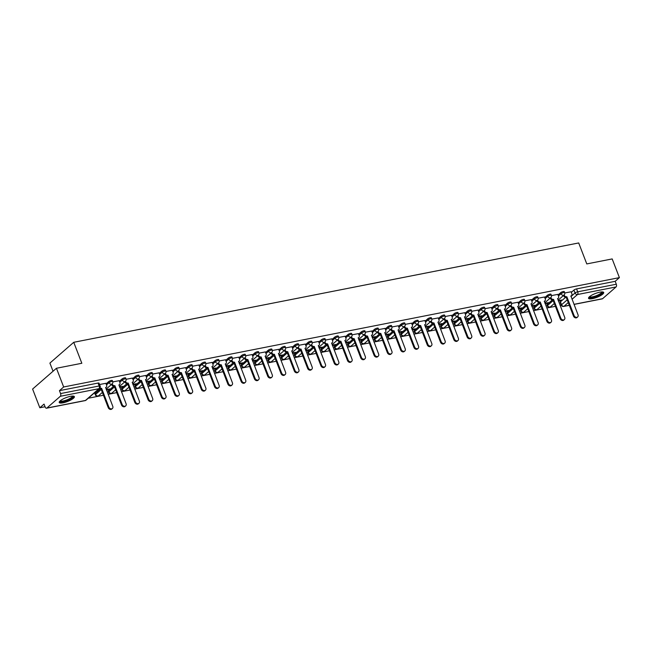 <?xml version="1.0" encoding="UTF-8"?>
<svg xmlns="http://www.w3.org/2000/svg" width="652" height="652" viewBox="0 0 652 652"><rect width="100%" height="100%" fill="white"/><g stroke="black" fill="none" stroke-linecap="round" stroke-linejoin="round"><path stroke-width="0.98" d="M112.323 380.532A2.086 0.53 158.9 0 0 111.337 380.45A2.086 0.53 158.9 0 0 108.68 381.616L109.08 382.651A2.086 0.53 -21.1 0 1 111.736 381.485A2.086 0.53 -21.1 0 1 112.723 381.567L112.323 380.532M125.616 377.915A2.086 0.53 158.9 0 0 124.63 377.834A2.086 0.53 158.9 0 0 121.973 378.999L122.372 380.034A2.086 0.53 -21.1 0 1 125.029 378.869A2.086 0.53 -21.1 0 1 126.015 378.951L125.616 377.915M138.909 375.299A2.086 0.53 158.9 0 0 137.922 375.218A2.086 0.53 158.9 0 0 135.266 376.383L135.665 377.418A2.086 0.53 -21.1 0 1 138.322 376.253A2.086 0.53 -21.1 0 1 139.308 376.334L138.909 375.299M152.201 372.683A2.086 0.53 158.9 0 0 151.215 372.602A2.086 0.53 158.9 0 0 148.558 373.767L148.958 374.802A2.086 0.53 -21.1 0 1 151.614 373.637A2.086 0.53 -21.1 0 1 152.601 373.718L152.201 372.683M165.494 370.067A2.086 0.53 158.9 0 0 164.508 369.986A2.086 0.53 158.9 0 0 161.851 371.151L162.25 372.186A2.086 0.53 -21.1 0 1 164.907 371.021A2.086 0.53 -21.1 0 1 165.893 371.102L165.494 370.067M178.787 367.451A2.086 0.53 158.9 0 0 177.8 367.369A2.086 0.53 158.9 0 0 175.143 368.535L175.543 369.57A2.086 0.53 -21.1 0 1 178.2 368.404A2.086 0.53 -21.1 0 1 179.186 368.486L178.787 367.451M192.079 364.835A2.086 0.53 158.9 0 0 191.093 364.753A2.086 0.53 158.9 0 0 188.436 365.927L188.835 366.954A2.086 0.53 -21.1 0 1 191.492 365.788A2.086 0.53 -21.1 0 1 192.479 365.87L192.079 364.835M205.372 362.219A2.086 0.53 158.9 0 0 204.386 362.137A2.086 0.53 158.9 0 0 201.729 363.311L202.128 364.346A2.086 0.53 -21.1 0 1 204.785 363.172A2.086 0.53 -21.1 0 1 205.771 363.254L205.372 362.219M218.665 359.611A2.086 0.53 158.9 0 0 217.678 359.521A2.086 0.53 158.9 0 0 215.021 360.695L215.421 361.73A2.086 0.53 -21.1 0 1 218.078 360.556A2.086 0.53 -21.1 0 1 219.064 360.637L218.665 359.611M231.957 356.994A2.086 0.53 158.9 0 0 230.971 356.913A2.086 0.53 158.9 0 0 228.314 358.078L228.713 359.113A2.086 0.53 -21.1 0 1 231.37 357.94A2.086 0.53 -21.1 0 1 232.357 358.029L231.957 356.994M245.25 354.378A2.086 0.53 158.9 0 0 244.264 354.297A2.086 0.53 158.9 0 0 241.607 355.462L242.006 356.497A2.086 0.53 -21.1 0 1 244.663 355.332A2.086 0.53 -21.1 0 1 245.649 355.413L245.25 354.378M258.542 351.762A2.086 0.53 158.9 0 0 257.556 351.681A2.086 0.53 158.9 0 0 254.899 352.846L255.299 353.881A2.086 0.53 -21.1 0 1 257.956 352.716A2.086 0.53 -21.1 0 1 258.942 352.797L258.542 351.762M271.835 349.146A2.086 0.53 158.9 0 0 270.849 349.065A2.086 0.53 158.9 0 0 268.192 350.23L268.591 351.265A2.086 0.53 -21.1 0 1 271.248 350.1A2.086 0.53 -21.1 0 1 272.234 350.181L271.835 349.146M285.128 346.53A2.086 0.53 158.9 0 0 284.142 346.448A2.086 0.53 158.9 0 0 281.485 347.614L281.884 348.649A2.086 0.53 -21.1 0 1 284.541 347.483A2.086 0.53 -21.1 0 1 285.527 347.565L285.128 346.53M298.42 343.914A2.086 0.53 158.9 0 0 297.434 343.832A2.086 0.53 158.9 0 0 294.777 344.998L295.177 346.033A2.086 0.53 -21.1 0 1 297.834 344.867A2.086 0.53 -21.1 0 1 298.82 344.949L298.42 343.914M311.713 341.298A2.086 0.53 158.9 0 0 310.727 341.216A2.086 0.53 158.9 0 0 308.07 342.382L308.469 343.417A2.086 0.53 -21.1 0 1 311.126 342.251A2.086 0.53 -21.1 0 1 312.112 342.333L311.713 341.298M325.006 338.681A2.086 0.53 158.9 0 0 324.02 338.6A2.086 0.53 158.9 0 0 321.363 339.765L321.762 340.8A2.086 0.53 -21.1 0 1 324.419 339.635A2.086 0.53 -21.1 0 1 325.405 339.716L325.006 338.681M338.298 336.065A2.086 0.53 158.9 0 0 337.312 335.984A2.086 0.53 158.9 0 0 334.655 337.149L335.055 338.184A2.086 0.53 -21.1 0 1 337.712 337.019A2.086 0.53 -21.1 0 1 338.698 337.1L338.298 336.065M351.591 333.449A2.086 0.53 158.9 0 0 350.605 333.368A2.086 0.53 158.9 0 0 347.948 334.541L348.347 335.568A2.086 0.53 -21.1 0 1 351.004 334.403A2.086 0.53 -21.1 0 1 351.99 334.484L351.591 333.449M364.884 330.833A2.086 0.53 158.9 0 0 363.897 330.751A2.086 0.53 158.9 0 0 361.241 331.925L361.64 332.96A2.086 0.53 -21.1 0 1 364.297 331.786A2.086 0.53 -21.1 0 1 365.283 331.868L364.884 330.833M378.176 328.225A2.086 0.53 158.9 0 0 377.19 328.143A2.086 0.53 158.9 0 0 374.533 329.309L374.933 330.344A2.086 0.53 -21.1 0 1 377.589 329.17A2.086 0.53 -21.1 0 1 378.576 329.252L378.176 328.225M391.469 325.609A2.086 0.53 158.9 0 0 390.483 325.527A2.086 0.53 158.9 0 0 387.826 326.693L388.225 327.728A2.086 0.53 -21.1 0 1 390.882 326.562A2.086 0.53 -21.1 0 1 391.868 326.644L391.469 325.609M404.762 322.993A2.086 0.53 158.9 0 0 403.775 322.911A2.086 0.53 158.9 0 0 401.119 324.077L401.518 325.112A2.086 0.53 -21.1 0 1 404.175 323.946A2.086 0.53 -21.1 0 1 405.161 324.028L404.762 322.993M418.054 320.377A2.086 0.53 158.9 0 0 417.068 320.295A2.086 0.53 158.9 0 0 414.411 321.46L414.811 322.495A2.086 0.53 -21.1 0 1 417.467 321.33A2.086 0.53 -21.1 0 1 418.454 321.412L418.054 320.377M431.347 317.76A2.086 0.53 158.9 0 0 430.361 317.679A2.086 0.53 158.9 0 0 427.704 318.844L428.103 319.879A2.086 0.53 -21.1 0 1 430.76 318.714A2.086 0.53 -21.1 0 1 431.746 318.795L431.347 317.76M444.64 315.144A2.086 0.53 158.9 0 0 443.653 315.063A2.086 0.53 158.9 0 0 440.996 316.228L441.396 317.263A2.086 0.53 -21.1 0 1 444.053 316.098A2.086 0.53 -21.1 0 1 445.039 316.179L444.64 315.144M457.932 312.528A2.086 0.53 158.9 0 0 456.946 312.447A2.086 0.53 158.9 0 0 454.289 313.612L454.688 314.647A2.086 0.53 -21.1 0 1 457.345 313.482A2.086 0.53 -21.1 0 1 458.332 313.563L457.932 312.528M471.225 309.912A2.086 0.53 158.9 0 0 470.239 309.83A2.086 0.53 158.9 0 0 467.582 310.996L467.981 312.031A2.086 0.53 -21.1 0 1 470.638 310.865A2.086 0.53 -21.1 0 1 471.624 310.947L471.225 309.912M484.517 307.296A2.086 0.53 158.9 0 0 483.531 307.214A2.086 0.53 158.9 0 0 480.874 308.38L481.274 309.415A2.086 0.53 -21.1 0 1 483.931 308.249A2.086 0.53 -21.1 0 1 484.917 308.331L484.517 307.296M497.81 304.68A2.086 0.53 158.9 0 0 496.824 304.598A2.086 0.53 158.9 0 0 494.167 305.764L494.566 306.799A2.086 0.53 -21.1 0 1 497.223 305.633A2.086 0.53 -21.1 0 1 498.209 305.715L497.81 304.68M511.103 302.063A2.086 0.53 158.9 0 0 510.117 301.982A2.086 0.53 158.9 0 0 507.46 303.156L507.859 304.182A2.086 0.53 -21.1 0 1 510.516 303.017A2.086 0.53 -21.1 0 1 511.502 303.098L511.103 302.063M524.395 299.447A2.086 0.53 158.9 0 0 523.409 299.366A2.086 0.53 158.9 0 0 520.752 300.539L521.152 301.574A2.086 0.53 -21.1 0 1 523.809 300.401A2.086 0.53 -21.1 0 1 524.795 300.482L524.395 299.447M537.688 296.839A2.086 0.53 158.9 0 0 536.702 296.758A2.086 0.53 158.9 0 0 534.045 297.923L534.444 298.958A2.086 0.53 -21.1 0 1 537.101 297.785A2.086 0.53 -21.1 0 1 538.087 297.866L537.688 296.839M550.981 294.223A2.086 0.53 158.9 0 0 549.995 294.142A2.086 0.53 158.9 0 0 547.338 295.307L547.737 296.342A2.086 0.53 -21.1 0 1 550.394 295.177A2.086 0.53 -21.1 0 1 551.38 295.258L550.981 294.223M564.273 291.607A2.086 0.53 158.9 0 0 563.287 291.525A2.086 0.53 158.9 0 0 560.63 292.691L561.03 293.726A2.086 0.53 -21.1 0 1 563.687 292.561A2.086 0.53 -21.1 0 1 564.673 292.642L564.273 291.607M592.399 298.665A8.126 2.054 158.9 0 0 600.288 295.763A8.126 2.054 158.9 0 0 603.703 292.495A8.126 2.054 158.9 0 0 599.84 292.178A8.126 2.054 158.9 0 0 591.951 295.079A8.126 2.054 158.9 0 0 588.544 298.347A8.126 2.054 158.9 0 0 592.399 298.665M63.081 402.814A8.126 2.054 158.9 0 0 70.97 399.912A8.126 2.054 158.9 0 0 74.377 396.644A8.126 2.054 158.9 0 0 70.522 396.326A8.126 2.054 158.9 0 0 62.633 399.228A8.126 2.054 158.9 0 0 59.218 402.496A8.126 2.054 158.9 0 0 63.081 402.814M56.447 368.266L81.834 363.27L73.741 342.3L578.699 242.952L586.784 263.921L612.179 258.925L619.4 277.63L63.66 386.978L56.447 368.266L32.6 389.057L39.821 407.769L45.061 406.742M88.281 398.233L103.456 395.251M108.142 394.33L116.749 392.634M121.435 391.713L130.041 390.018M134.728 389.097L143.334 387.402M148.02 386.481L156.627 384.786M161.313 383.865L169.919 382.17M174.606 381.249L183.212 379.554M187.898 378.633L196.505 376.938M201.191 376.017L209.797 374.329M214.484 373.4L223.09 371.713M227.776 370.784L236.383 369.097M241.069 368.168L249.675 366.481M254.362 365.56L262.968 363.865M267.654 362.944L276.261 361.249M280.947 360.328L289.553 358.633M294.239 357.712L302.846 356.016M307.532 355.095L316.138 353.4M320.825 352.479L329.431 350.784M334.117 349.863L342.724 348.168M347.41 347.247L356.016 345.552M360.703 344.631L369.309 342.944M373.995 342.015L382.602 340.328M387.288 339.399L395.894 337.712M400.581 336.782L409.187 335.095M413.873 334.174L422.48 332.479M427.166 331.558L435.772 329.863M440.459 328.942L449.065 327.247M453.751 326.326L462.358 324.631M467.044 323.71L475.65 322.015M480.337 321.094L488.943 319.398M493.629 318.478L502.236 316.782M506.922 315.861L515.528 314.166M520.214 313.245L528.821 311.558M533.507 310.629L542.114 308.942M546.8 308.013L555.406 306.326M560.092 305.405L561.307 305.16M53.04 371.232L49.902 363.091L73.741 342.3M39.821 407.769L44.043 404.093L45.167 407.003A2.086 1.149 -101.1 0 0 46.52 408.217A2.086 1.149 -101.1 0 0 46.846 408.054L60.343 396.286A2.086 1.149 -101.1 0 0 60.571 393.572L99.169 385.976A2.086 0.53 -21.1 0 1 100.155 386.057L99.031 383.148A2.086 0.53 -21.1 0 0 98.044 383.066L99.169 385.976A2.086 1.149 -101.1 0 1 98.941 388.69L60.343 396.286M63.66 386.978L59.446 390.662L60.571 393.572M560.427 301.843L561.551 304.753A2.086 0.53 -21.1 0 0 561.315 305.169L560.19 302.259A2.086 0.53 -21.1 0 1 560.427 301.843L565.602 297.328M571.323 292.34L573.923 290.075L575.048 292.993A2.086 0.53 -21.1 0 1 577.705 291.819L616.303 284.231A2.086 1.149 78.9 0 1 616.075 286.937L602.578 298.706A2.086 1.149 78.9 0 1 602.261 298.869L574.021 304.427M616.303 284.231L615.178 281.314L619.4 277.63M545.153 303.75L547.647 303.262L547.476 302.813M547.647 303.262L548.365 302.634L544.982 303.302M557.819 294.394L551.478 295.584M531.861 306.367L534.355 305.878L534.184 305.429M534.355 305.878L535.072 305.25L531.69 305.918M544.526 297.01L538.185 298.2M518.568 308.983L521.062 308.494L520.891 308.046M521.062 308.494L521.779 307.866L518.397 308.535M531.233 299.627L524.893 300.817M505.276 311.599L507.769 311.11L507.598 310.662M507.769 311.11L508.487 310.482L505.104 311.151M517.941 302.243L511.6 303.433M491.983 314.215L494.477 313.726L494.306 313.278M494.477 313.726L495.194 313.099L491.812 313.767M504.648 304.859L498.307 306.049M478.69 316.831L481.184 316.342L481.013 315.894M481.184 316.342L481.901 315.715L478.519 316.383M491.355 307.467L485.015 308.665M465.398 319.447L467.892 318.958L467.72 318.502M467.892 318.958L468.609 318.331L465.226 318.999M478.063 310.083L471.722 311.281M452.105 322.064L454.599 321.566L454.428 321.118M454.599 321.566L455.316 320.947L451.934 321.607M464.77 312.699L458.429 313.889M438.812 324.672L441.306 324.183L441.135 323.734M441.306 324.183L442.023 323.563L438.641 324.223M451.477 315.315L445.137 316.505M425.52 327.288L428.014 326.799L427.842 326.35M428.014 326.799L428.731 326.179L425.348 326.839M438.185 317.931L431.844 319.121M412.227 329.904L414.721 329.415L414.55 328.967M414.721 329.415L415.438 328.795L412.056 329.456M424.892 320.548L418.551 321.738M398.934 332.52L401.428 332.031L401.257 331.583M401.428 332.031L402.145 331.412L398.763 332.072M411.599 323.164L405.259 324.354M385.642 335.136L388.136 334.647L387.964 334.199M388.136 334.647L388.853 334.02L385.471 334.688M398.307 325.78L391.966 326.97M372.349 337.752L374.843 337.263L374.672 336.815M374.843 337.263L375.56 336.636L372.178 337.304M385.014 328.396L378.673 329.586M359.056 340.368L361.55 339.879L361.379 339.431M361.55 339.879L362.267 339.252L358.885 339.92M371.721 331.012L365.381 332.202M345.764 342.985L348.258 342.496L348.087 342.047M348.258 342.496L348.975 341.868L345.593 342.536M358.429 333.628L352.088 334.818M332.471 345.601L334.965 345.112L334.794 344.663M334.965 345.112L335.682 344.484L332.3 345.152M345.136 336.245L338.795 337.434M319.178 348.217L321.672 347.728L321.501 347.272M321.672 347.728L322.39 347.1L319.007 347.769M331.844 338.853L325.503 340.051M305.886 350.833L308.38 350.336L308.209 349.888M308.38 350.336L309.097 349.716L305.715 350.385M318.551 341.469L312.21 342.667M292.593 353.449L295.087 352.952L294.916 352.504M295.087 352.952L295.804 352.333L292.422 352.993M305.258 344.085L298.918 345.275M279.3 356.057L281.794 355.568L281.623 355.12M281.794 355.568L282.512 354.949L279.129 355.609M291.966 346.701L285.625 347.891M266.008 358.673L268.502 358.184L268.331 357.736M268.502 358.184L269.219 357.565L265.837 358.225M278.673 349.317L272.332 350.507M252.715 361.289L255.209 360.8L255.038 360.352M255.209 360.8L255.926 360.181L252.544 360.841M265.38 351.933L259.04 353.123M239.423 363.906L241.916 363.417L241.745 362.968M241.916 363.417L242.634 362.797L239.251 363.457M252.088 354.549L245.747 355.739M226.13 366.522L228.624 366.033L228.453 365.585M228.624 366.033L229.341 365.405L225.959 366.074M238.795 357.166L232.454 358.355M212.837 369.138L215.331 368.649L215.16 368.201M215.331 368.649L216.048 368.021L212.666 368.69M225.502 359.782L219.162 360.972M199.545 371.754L202.038 371.265L201.867 370.817M202.038 371.265L202.756 370.638L199.373 371.306M212.21 362.398L205.869 363.588M186.252 374.37L188.746 373.881L188.575 373.433M188.746 373.881L189.463 373.254L186.081 373.922M198.917 365.014L192.576 366.204M172.959 376.986L175.453 376.497L175.282 376.049M175.453 376.497L176.17 375.87L172.788 376.538M185.624 367.622L179.284 368.82M159.667 379.603L162.161 379.114L161.989 378.657M162.161 379.114L162.878 378.486L159.495 379.154M172.332 370.238L165.991 371.436M146.374 382.219L148.868 381.722L148.697 381.273M148.868 381.722L149.585 381.102L146.203 381.77M159.039 372.854L152.698 374.052M133.081 384.835L135.575 384.338L135.404 383.889M135.575 384.338L136.292 383.718L132.91 384.378M145.746 375.47L139.406 376.66M119.789 387.443L122.283 386.954L122.111 386.506M122.283 386.954L123 386.334L119.618 386.995M132.454 378.087L126.113 379.277M106.496 390.059L108.99 389.57L108.819 389.122M108.99 389.57L109.707 388.951L106.325 389.611M119.161 380.703L112.82 381.893M95.078 392.308L95.575 391.876M95.697 392.186L96.414 391.567L95.795 391.689M105.868 383.319L99.56 384.509M95.184 393.384L95.583 394.419A2.086 0.53 -21.1 0 0 95.339 394.835L94.939 393.8A2.086 0.53 158.9 0 1 95.184 393.384L100.359 388.869M106.08 383.881L108.68 381.616M108.476 390.768L108.876 391.803A2.086 0.53 -21.1 0 0 108.631 392.219L108.232 391.184A2.086 0.53 158.9 0 1 108.476 390.768L113.652 386.253M119.373 381.265L121.973 378.999M121.769 388.152L122.168 389.187A2.086 0.53 -21.1 0 0 121.924 389.603L121.525 388.568A2.086 0.53 158.9 0 1 121.769 388.152L126.944 383.637M132.666 378.649L135.266 376.383M135.062 385.536L135.461 386.571A2.086 0.53 -21.1 0 0 135.217 386.986L134.817 385.951A2.086 0.53 158.9 0 1 135.062 385.536L140.237 381.021M145.958 376.033L148.558 373.767M148.354 382.92L148.754 383.955A2.086 0.53 -21.1 0 0 148.509 384.37L148.11 383.335A2.086 0.53 158.9 0 1 148.354 382.92L153.53 378.404M159.251 373.417L161.851 371.151M161.647 380.303L162.046 381.338A2.086 0.53 -21.1 0 0 161.802 381.754L161.403 380.719A2.086 0.53 158.9 0 1 161.647 380.303L166.822 375.796M172.544 370.801L175.143 368.535M174.94 377.687L175.339 378.722A2.086 0.53 -21.1 0 0 175.095 379.138L174.695 378.103A2.086 0.53 158.9 0 1 174.94 377.687L180.115 373.18M185.836 368.184L188.436 365.927M188.232 375.071L188.632 376.106A2.086 0.53 -21.1 0 0 188.387 376.522L187.988 375.487A2.086 0.53 158.9 0 1 188.232 375.071L193.408 370.564M199.129 365.568L201.729 363.311M201.525 372.463L201.924 373.49A2.086 0.53 -21.1 0 0 201.68 373.906L201.281 372.871A2.086 0.53 158.9 0 1 201.525 372.463L206.7 367.948M212.422 362.952L215.021 360.695M214.818 369.847L215.217 370.882A2.086 0.53 -21.1 0 0 214.973 371.29L214.573 370.263A2.086 0.53 158.9 0 1 214.818 369.847L219.993 365.332M225.714 360.336L228.314 358.078M228.11 367.231L228.51 368.266A2.086 0.53 -21.1 0 0 228.265 368.673L227.866 367.647A2.086 0.53 158.9 0 1 228.11 367.231L233.286 362.716M239.007 357.72L241.607 355.462M241.403 364.615L241.802 365.65A2.086 0.53 -21.1 0 0 241.558 366.065L241.158 365.03A2.086 0.53 158.9 0 1 241.403 364.615L246.578 360.1M252.3 355.112L254.899 352.846M254.696 361.999L255.095 363.034A2.086 0.53 -21.1 0 0 254.85 363.449L254.459 362.414A2.086 0.53 158.9 0 1 254.696 361.999L259.871 357.483M265.592 352.496L268.192 350.23M267.988 359.382L268.388 360.417A2.086 0.53 -21.1 0 0 268.143 360.833L267.752 359.798A2.086 0.53 158.9 0 1 267.988 359.382L273.164 354.867M278.885 349.88L281.485 347.614M281.281 356.766L281.68 357.801A2.086 0.53 -21.1 0 0 281.436 358.217L281.045 357.182A2.086 0.53 158.9 0 1 281.281 356.766L286.456 352.251M292.178 347.263L294.777 344.998M294.574 354.15L294.973 355.185A2.086 0.53 -21.1 0 0 294.728 355.601L294.337 354.566A2.086 0.53 158.9 0 1 294.574 354.15L299.749 349.635M305.47 344.647L308.07 342.382M307.866 351.534L308.266 352.569A2.086 0.53 -21.1 0 0 308.021 352.985L307.63 351.95A2.086 0.53 158.9 0 1 307.866 351.534L313.041 347.027M318.763 342.031L321.363 339.765M321.159 348.918L321.558 349.953A2.086 0.53 -21.1 0 0 321.314 350.368L320.923 349.333A2.086 0.53 158.9 0 1 321.159 348.918L326.334 344.411M332.055 339.415L334.655 337.149M334.452 346.302L334.851 347.337A2.086 0.53 -21.1 0 0 334.606 347.752L334.215 346.717A2.086 0.53 158.9 0 1 334.452 346.302L339.627 341.795M345.348 336.799L347.948 334.541M347.744 343.685L348.144 344.721A2.086 0.53 -21.1 0 0 347.899 345.136L347.508 344.101A2.086 0.53 158.9 0 1 347.744 343.685L352.919 339.179M358.641 334.183L361.241 331.925M361.037 341.077L361.436 342.104A2.086 0.53 -21.1 0 0 361.2 342.52L360.8 341.485A2.086 0.53 158.9 0 1 361.037 341.077L366.212 336.562M371.933 331.566L374.533 329.309M374.329 338.461L374.729 339.496A2.086 0.53 -21.1 0 0 374.492 339.904L374.093 338.877A2.086 0.53 158.9 0 1 374.329 338.461L379.505 333.946M385.226 328.95L387.826 326.693M387.622 335.845L388.022 336.88A2.086 0.53 -21.1 0 0 387.785 337.296L387.386 336.261A2.086 0.53 158.9 0 1 387.622 335.845L392.797 331.33M398.519 326.342L401.119 324.077M400.915 333.229L401.314 334.264A2.086 0.53 -21.1 0 0 401.078 334.68L400.678 333.645A2.086 0.53 158.9 0 1 400.915 333.229L406.09 328.714M411.811 323.726L414.411 321.46M414.207 330.613L414.607 331.648A2.086 0.53 -21.1 0 0 414.37 332.064L413.971 331.029A2.086 0.53 158.9 0 1 414.207 330.613L419.383 326.098M425.104 321.11L427.704 318.844M427.5 327.997L427.899 329.032A2.086 0.53 -21.1 0 0 427.663 329.447L427.264 328.412A2.086 0.53 158.9 0 1 427.5 327.997L432.675 323.482M438.397 318.494L440.996 316.228M440.793 325.381L441.192 326.416A2.086 0.53 -21.1 0 0 440.956 326.831L440.556 325.796A2.086 0.53 158.9 0 1 440.793 325.381L445.968 320.865M451.689 315.878L454.289 313.612M454.085 322.764L454.485 323.799A2.086 0.53 -21.1 0 0 454.248 324.215L453.849 323.18A2.086 0.53 158.9 0 1 454.085 322.764L459.261 318.249M464.982 313.262L467.582 310.996M467.378 320.148L467.777 321.183A2.086 0.53 -21.1 0 0 467.541 321.599L467.142 320.564A2.086 0.53 158.9 0 1 467.378 320.148L472.553 315.641M478.275 310.645L480.874 308.38M480.671 317.532L481.07 318.567A2.086 0.53 -21.1 0 0 480.834 318.983L480.434 317.948A2.086 0.53 158.9 0 1 480.671 317.532L485.846 313.025M491.567 308.029L494.167 305.764M493.963 314.916L494.363 315.951A2.086 0.53 -21.1 0 0 494.126 316.367L493.727 315.332A2.086 0.53 158.9 0 1 493.963 314.916L499.139 310.409M504.86 305.413L507.46 303.156M507.256 312.3L507.655 313.335A2.086 0.53 -21.1 0 0 507.419 313.751L507.02 312.715A2.086 0.53 158.9 0 1 507.256 312.3L512.431 307.793M518.153 302.797L520.752 300.539M520.549 309.692L520.948 310.719A2.086 0.53 -21.1 0 0 520.712 311.134L520.312 310.099A2.086 0.53 158.9 0 1 520.549 309.692L525.724 305.177M531.445 300.181L534.045 297.923M533.841 307.076L534.241 308.111A2.086 0.53 -21.1 0 0 534.004 308.518L533.605 307.491A2.086 0.53 158.9 0 1 533.841 307.076L539.017 302.561M544.738 297.565L547.338 295.307M547.134 304.46L547.533 305.495A2.086 0.53 -21.1 0 0 547.297 305.91L546.898 304.875A2.086 0.53 158.9 0 1 547.134 304.46L552.309 299.944M558.03 294.957L560.63 292.691M558.446 301.134L560.94 300.645L560.769 300.197M560.94 300.645L561.657 300.026L558.275 300.686M571.111 291.778L564.771 292.968M59.446 390.662L98.044 383.066M615.178 281.314L576.58 288.909A2.086 0.53 158.9 0 0 573.923 290.075M564.159 294.908L564.282 295.226A2.086 1.654 48.9 0 0 566.71 296.766L566.091 297.312A2.086 1.654 -131.1 0 1 563.662 295.763L563.54 295.446M566.841 296.741L574.094 315.552A2.396 1.907 48.9 0 0 577.631 316.97A2.396 1.907 48.9 0 0 578.014 314.777L570.883 295.943A2.086 1.654 48.9 0 0 571.527 295.633L570.907 296.179A2.086 1.654 -131.1 0 1 570.859 296.22M577.631 316.97L577.012 317.508A2.396 1.907 -131.1 0 1 573.475 316.09L566.221 297.288M571.527 295.633A2.086 1.654 48.9 0 0 571.861 293.734L571.095 291.729M550.867 297.524L550.989 297.842A2.086 1.654 48.9 0 0 553.418 299.382L552.798 299.928A2.086 1.654 -131.1 0 1 550.369 298.38L550.247 298.062M553.548 299.358L560.802 318.168A2.396 1.907 48.9 0 0 564.339 319.586A2.396 1.907 48.9 0 0 564.722 317.394L557.59 298.559A2.086 1.654 48.9 0 0 558.234 298.249L557.615 298.795A2.086 1.654 -131.1 0 1 557.566 298.836M564.339 319.586L563.719 320.124A2.396 1.907 -131.1 0 1 560.182 318.706L552.929 299.896M558.234 298.249A2.086 1.654 48.9 0 0 558.568 296.35L557.802 294.345M537.574 300.14L537.696 300.458A2.086 1.654 48.9 0 0 540.125 301.998L539.506 302.536A2.086 1.654 -131.1 0 1 537.077 300.996L536.955 300.678M540.255 301.974L547.509 320.776A2.396 1.907 48.9 0 0 551.046 322.202A2.396 1.907 48.9 0 0 551.429 320.01L544.298 301.175A2.086 1.654 48.9 0 0 544.942 300.865L544.322 301.411A2.086 1.654 -131.1 0 1 544.273 301.452M551.046 322.202L550.427 322.74A2.396 1.907 -131.1 0 1 546.889 321.322L539.636 302.512M544.942 300.865A2.086 1.654 48.9 0 0 545.276 298.958L544.501 296.953M602.236 291.925A7.033 1.777 -21.1 0 1 599.204 295.095A7.033 1.777 -21.1 0 1 592.44 297.508A7.033 1.777 -21.1 0 1 589.245 296.937M589.612 296.611A6.512 1.646 158.9 0 0 598.772 294.59A6.512 1.646 158.9 0 0 601.747 291.933M588.56 297.874A8.077 2.037 158.9 0 0 599.701 295.152A8.077 2.037 158.9 0 0 603.369 292.153M72.91 396.074A7.033 1.777 -21.1 0 1 69.878 399.244A7.033 1.777 -21.1 0 1 63.122 401.656A7.033 1.777 -21.1 0 1 59.927 401.086M60.286 400.76A6.512 1.646 158.9 0 0 69.446 398.739A6.512 1.646 158.9 0 0 72.421 396.082M59.234 402.023A8.077 2.037 158.9 0 0 70.383 399.301A8.077 2.037 158.9 0 0 74.051 396.302M524.281 302.756L524.404 303.066A2.086 1.654 48.9 0 0 526.832 304.614L526.213 305.152A2.086 1.654 -131.1 0 1 523.784 303.612L523.662 303.294M526.963 304.59L534.216 323.392A2.396 1.907 48.9 0 0 537.753 324.818A2.396 1.907 48.9 0 0 538.136 322.626L531.005 303.791A2.086 1.654 48.9 0 0 531.649 303.482L531.03 304.019A2.086 1.654 -131.1 0 1 530.981 304.068M537.753 324.818L537.134 325.356A2.396 1.907 -131.1 0 1 533.597 323.938L526.343 305.128M531.649 303.482A2.086 1.654 48.9 0 0 531.983 301.574L531.209 299.57M510.989 305.372L511.111 305.682A2.086 1.654 48.9 0 0 513.54 307.231L512.92 307.768A2.086 1.654 -131.1 0 1 510.492 306.228L510.369 305.91M513.67 307.206L520.924 326.008A2.396 1.907 48.9 0 0 524.461 327.434A2.396 1.907 48.9 0 0 524.844 325.242L517.712 306.407A2.086 1.654 48.9 0 0 518.356 306.098L517.737 306.636A2.086 1.654 -131.1 0 1 517.688 306.685M524.461 327.434L523.841 327.972A2.396 1.907 -131.1 0 1 520.304 326.554L513.051 307.744M518.356 306.098A2.086 1.654 48.9 0 0 518.69 304.191L517.916 302.186M497.696 307.988L497.818 308.298A2.086 1.654 48.9 0 0 500.247 309.847L499.628 310.385A2.086 1.654 -131.1 0 1 497.199 308.844L497.077 308.526M500.377 309.822L507.631 328.624A2.396 1.907 48.9 0 0 511.168 330.042A2.396 1.907 48.9 0 0 511.551 327.858L504.42 309.024A2.086 1.654 48.9 0 0 505.064 308.714L504.444 309.252A2.086 1.654 -131.1 0 1 504.387 309.301M511.168 330.042L510.549 330.588A2.396 1.907 -131.1 0 1 507.012 329.17L499.758 310.36M505.064 308.714A2.086 1.654 48.9 0 0 505.398 306.807L504.624 304.802M484.403 310.596L484.526 310.914A2.086 1.654 48.9 0 0 486.954 312.463L486.335 313.001A2.086 1.654 -131.1 0 1 483.906 311.46L483.784 311.143M487.085 312.438L494.338 331.24A2.396 1.907 48.9 0 0 497.875 332.659A2.396 1.907 48.9 0 0 498.258 330.466L491.127 311.64A2.086 1.654 48.9 0 0 491.771 311.33L491.152 311.868A2.086 1.654 -131.1 0 1 491.095 311.917M497.875 332.659L497.256 333.205A2.396 1.907 -131.1 0 1 493.719 331.778L486.465 312.976M491.771 311.33A2.086 1.654 48.9 0 0 492.105 309.423L491.331 307.418M471.111 313.213L471.233 313.53A2.086 1.654 48.9 0 0 473.662 315.079L473.042 315.617A2.086 1.654 -131.1 0 1 470.614 314.068L470.491 313.759M473.792 315.055L481.046 333.857A2.396 1.907 48.9 0 0 484.583 335.275A2.396 1.907 48.9 0 0 484.966 333.082L477.834 314.256A2.086 1.654 48.9 0 0 478.478 313.946L477.859 314.484A2.086 1.654 -131.1 0 1 477.802 314.533M484.583 335.275L483.963 335.821A2.396 1.907 -131.1 0 1 480.426 334.394L473.173 315.592M478.478 313.946A2.086 1.654 48.9 0 0 478.812 312.039L478.038 310.034M457.818 315.829L457.94 316.147A2.086 1.654 48.9 0 0 460.369 317.695L459.75 318.233A2.086 1.654 -131.1 0 1 457.321 316.685L457.199 316.375M460.499 317.671L467.753 336.473A2.396 1.907 48.9 0 0 471.29 337.891A2.396 1.907 48.9 0 0 471.673 335.698L464.542 316.872A2.086 1.654 48.9 0 0 465.186 316.562L464.566 317.1A2.086 1.654 -131.1 0 1 464.509 317.149M471.29 337.891L470.671 338.437A2.396 1.907 -131.1 0 1 467.134 337.011L459.88 318.209M465.186 316.562A2.086 1.654 48.9 0 0 465.52 314.655L464.746 312.65M444.525 318.445L444.648 318.763A2.086 1.654 48.9 0 0 447.076 320.311L446.457 320.849A2.086 1.654 -131.1 0 1 444.028 319.301L443.906 318.991M447.207 320.279L454.46 339.089A2.396 1.907 48.9 0 0 457.997 340.507A2.396 1.907 48.9 0 0 458.38 338.315L451.249 319.488A2.086 1.654 48.9 0 0 451.893 319.178L451.274 319.716A2.086 1.654 -131.1 0 1 451.217 319.765M457.997 340.507L457.378 341.045A2.396 1.907 -131.1 0 1 453.841 339.627L446.587 320.825M451.893 319.178A2.086 1.654 48.9 0 0 452.227 317.271L451.453 315.266M431.233 321.061L431.355 321.379A2.086 1.654 48.9 0 0 433.784 322.919L433.164 323.465A2.086 1.654 -131.1 0 1 430.736 321.917L430.613 321.607M433.914 322.895L441.168 341.705A2.396 1.907 48.9 0 0 444.705 343.123A2.396 1.907 48.9 0 0 445.088 340.931L437.957 322.104A2.086 1.654 48.9 0 0 438.6 321.795L437.981 322.332A2.086 1.654 -131.1 0 1 437.924 322.373M444.705 343.123L444.085 343.661A2.396 1.907 -131.1 0 1 440.548 342.243L433.295 323.441M438.6 321.795A2.086 1.654 48.9 0 0 438.935 319.887L438.16 317.883M417.94 323.677L418.062 323.995A2.086 1.654 48.9 0 0 420.491 325.535L419.872 326.082A2.086 1.654 -131.1 0 1 417.443 324.533L417.321 324.223M420.621 325.511L427.875 344.321A2.396 1.907 48.9 0 0 431.412 345.739A2.396 1.907 48.9 0 0 431.795 343.547L424.664 324.72A2.086 1.654 48.9 0 0 425.308 324.403L424.688 324.949A2.086 1.654 -131.1 0 1 424.631 324.989M431.412 345.739L430.793 346.277A2.396 1.907 -131.1 0 1 427.256 344.859L420.002 326.057M425.308 324.403A2.086 1.654 48.9 0 0 425.642 322.504L424.868 320.499M404.647 326.293L404.77 326.611A2.086 1.654 48.9 0 0 407.198 328.152L406.579 328.698A2.086 1.654 -131.1 0 1 404.15 327.149L404.028 326.831M407.329 328.127L414.582 346.937A2.396 1.907 48.9 0 0 418.119 348.355A2.396 1.907 48.9 0 0 418.502 346.163L411.371 327.328A2.086 1.654 48.9 0 0 412.015 327.019L411.396 327.565A2.086 1.654 -131.1 0 1 411.339 327.606M418.119 348.355L417.5 348.893A2.396 1.907 -131.1 0 1 413.963 347.475L406.709 328.673M412.015 327.019A2.086 1.654 48.9 0 0 412.349 325.12L411.575 323.115M391.355 328.91L391.477 329.227A2.086 1.654 48.9 0 0 393.906 330.768L393.286 331.314A2.086 1.654 -131.1 0 1 390.858 329.765L390.735 329.447M394.036 330.743L401.29 349.545A2.396 1.907 48.9 0 0 404.827 350.972A2.396 1.907 48.9 0 0 405.21 348.779L398.079 329.945A2.086 1.654 48.9 0 0 398.722 329.635L398.103 330.181A2.086 1.654 -131.1 0 1 398.046 330.222M404.827 350.972L404.207 351.51A2.396 1.907 -131.1 0 1 400.67 350.091L393.417 331.281M398.722 329.635A2.086 1.654 48.9 0 0 399.057 327.728L398.282 325.731M378.062 331.526L378.184 331.835A2.086 1.654 48.9 0 0 380.613 333.384L379.994 333.922A2.086 1.654 -131.1 0 1 377.565 332.381L377.443 332.064M380.744 333.359L387.997 352.161A2.396 1.907 48.9 0 0 391.534 353.588A2.396 1.907 48.9 0 0 391.917 351.395L384.786 332.561A2.086 1.654 48.9 0 0 385.43 332.251L384.81 332.797A2.086 1.654 -131.1 0 1 384.753 332.838M391.534 353.588L390.915 354.126A2.396 1.907 -131.1 0 1 387.378 352.708L380.124 333.897M385.43 332.251A2.086 1.654 48.9 0 0 385.764 330.344L384.99 328.339M364.77 334.142L364.892 334.452A2.086 1.654 48.9 0 0 367.32 336L366.701 336.538A2.086 1.654 -131.1 0 1 364.272 334.998L364.15 334.68M367.451 335.976L374.704 354.778A2.396 1.907 48.9 0 0 378.241 356.204A2.396 1.907 48.9 0 0 378.625 354.012L371.493 335.177A2.086 1.654 48.9 0 0 372.137 334.867L371.518 335.405A2.086 1.654 -131.1 0 1 371.461 335.454M378.241 356.204L377.622 356.742A2.396 1.907 -131.1 0 1 374.085 355.324L366.832 336.513M372.137 334.867A2.086 1.654 48.9 0 0 372.471 332.96L371.697 330.955M351.477 336.758L351.599 337.068A2.086 1.654 48.9 0 0 354.028 338.616L353.408 339.154A2.086 1.654 -131.1 0 1 350.98 337.614L350.857 337.296M354.158 338.592L361.412 357.394A2.396 1.907 48.9 0 0 364.949 358.812A2.396 1.907 48.9 0 0 365.332 356.628L358.201 337.793A2.086 1.654 48.9 0 0 358.844 337.483L358.225 338.021A2.086 1.654 -131.1 0 1 358.168 338.07M364.949 358.812L364.329 359.358A2.396 1.907 -131.1 0 1 360.792 357.94L353.539 339.13M358.844 337.483A2.086 1.654 48.9 0 0 359.179 335.576L358.404 333.571M338.184 339.374L338.306 339.684A2.086 1.654 48.9 0 0 340.735 341.232L340.116 341.77A2.086 1.654 -131.1 0 1 337.687 340.23L337.565 339.912M340.866 341.208L348.119 360.01A2.396 1.907 48.9 0 0 351.656 361.428A2.396 1.907 48.9 0 0 352.039 359.244L344.908 340.409A2.086 1.654 48.9 0 0 345.552 340.099L344.932 340.637A2.086 1.654 -131.1 0 1 344.875 340.686M351.656 361.428L351.037 361.974A2.396 1.907 -131.1 0 1 347.5 360.548L340.246 341.746M345.552 340.099A2.086 1.654 48.9 0 0 345.886 338.192L345.112 336.188M324.892 341.982L325.014 342.3A2.086 1.654 48.9 0 0 327.443 343.848L326.823 344.386A2.086 1.654 -131.1 0 1 324.394 342.838L324.272 342.528M327.573 343.824L334.826 362.626A2.396 1.907 48.9 0 0 338.364 364.044A2.396 1.907 48.9 0 0 338.747 361.852L331.615 343.025A2.086 1.654 48.9 0 0 332.259 342.716L331.64 343.254A2.086 1.654 -131.1 0 1 331.583 343.302M338.364 364.044L337.744 364.59A2.396 1.907 -131.1 0 1 334.207 363.164L326.954 344.362M332.259 342.716A2.086 1.654 48.9 0 0 332.593 340.809L331.819 338.804M311.599 344.598L311.721 344.916A2.086 1.654 48.9 0 0 314.15 346.465L313.53 347.003A2.086 1.654 -131.1 0 1 311.102 345.454L310.98 345.144M314.28 346.44L321.534 365.242A2.396 1.907 48.9 0 0 325.071 366.66A2.396 1.907 48.9 0 0 325.454 364.468L318.323 345.642A2.086 1.654 48.9 0 0 318.967 345.332L318.347 345.87A2.086 1.654 -131.1 0 1 318.29 345.919M325.071 366.66L324.452 367.206A2.396 1.907 -131.1 0 1 320.914 365.78L313.661 346.978M318.967 345.332A2.086 1.654 48.9 0 0 319.301 343.425L318.526 341.42M298.306 347.214L298.429 347.532A2.086 1.654 48.9 0 0 300.857 349.081L300.238 349.619A2.086 1.654 -131.1 0 1 297.809 348.07L297.687 347.76M300.988 349.048L308.241 367.858A2.396 1.907 48.9 0 0 311.778 369.276A2.396 1.907 48.9 0 0 312.161 367.084L305.03 348.258A2.086 1.654 48.9 0 0 305.674 347.948L305.054 348.486A2.086 1.654 -131.1 0 1 304.997 348.535M311.778 369.276L311.159 369.814A2.396 1.907 -131.1 0 1 307.622 368.396L300.368 349.594M305.674 347.948A2.086 1.654 48.9 0 0 306.008 346.041L305.234 344.036M285.014 349.831L285.136 350.148A2.086 1.654 48.9 0 0 287.565 351.689L286.945 352.235A2.086 1.654 -131.1 0 1 284.517 350.686L284.394 350.377M287.695 351.664L294.948 370.475A2.396 1.907 48.9 0 0 298.486 371.893A2.396 1.907 48.9 0 0 298.869 369.7L291.737 350.874A2.086 1.654 48.9 0 0 292.381 350.564L291.762 351.102A2.086 1.654 -131.1 0 1 291.705 351.151M298.486 371.893L297.866 372.431A2.396 1.907 -131.1 0 1 294.329 371.012L287.076 352.21M292.381 350.564A2.086 1.654 48.9 0 0 292.715 348.657L291.941 346.652M271.721 352.447L271.843 352.765A2.086 1.654 48.9 0 0 274.272 354.305L273.653 354.851A2.086 1.654 -131.1 0 1 271.224 353.302L271.102 352.993M274.402 354.28L281.656 373.091A2.396 1.907 48.9 0 0 285.193 374.509A2.396 1.907 48.9 0 0 285.576 372.316L278.445 353.49A2.086 1.654 48.9 0 0 279.089 353.18L278.469 353.718A2.086 1.654 -131.1 0 1 278.412 353.759M285.193 374.509L284.574 375.047A2.396 1.907 -131.1 0 1 281.036 373.629L273.783 354.827M279.089 353.18A2.086 1.654 48.9 0 0 279.423 351.273L278.648 349.268M258.428 355.063L258.551 355.381A2.086 1.654 48.9 0 0 260.979 356.921L260.36 357.467A2.086 1.654 -131.1 0 1 257.931 355.919L257.809 355.609M261.11 356.897L268.363 375.707A2.396 1.907 48.9 0 0 271.9 377.125A2.396 1.907 48.9 0 0 272.283 374.933L265.152 356.106A2.086 1.654 48.9 0 0 265.796 355.788L265.177 356.334A2.086 1.654 -131.1 0 1 265.12 356.375M271.9 377.125L271.281 377.663A2.396 1.907 -131.1 0 1 267.744 376.245L260.49 357.443M265.796 355.788A2.086 1.654 48.9 0 0 266.13 353.889L265.356 351.884M245.136 357.679L245.258 357.997A2.086 1.654 48.9 0 0 247.687 359.537L247.067 360.083A2.086 1.654 -131.1 0 1 244.639 358.535L244.516 358.217M247.817 359.513L255.071 378.323A2.396 1.907 48.9 0 0 258.608 379.741A2.396 1.907 48.9 0 0 258.991 377.549L251.859 358.714A2.086 1.654 48.9 0 0 252.503 358.404L251.884 358.95A2.086 1.654 -131.1 0 1 251.827 358.991M258.608 379.741L257.988 380.279A2.396 1.907 -131.1 0 1 254.451 378.861L247.198 360.051M252.503 358.404A2.086 1.654 48.9 0 0 252.837 356.505L252.063 354.501M231.843 360.295L231.965 360.613A2.086 1.654 48.9 0 0 234.394 362.153L233.775 362.691A2.086 1.654 -131.1 0 1 231.346 361.151L231.224 360.833M234.524 362.129L241.778 380.931A2.396 1.907 48.9 0 0 245.315 382.357A2.396 1.907 48.9 0 0 245.698 380.165L238.567 361.33A2.086 1.654 48.9 0 0 239.211 361.021L238.591 361.567A2.086 1.654 -131.1 0 1 238.534 361.607M245.315 382.357L244.696 382.895A2.396 1.907 -131.1 0 1 241.158 381.477L233.905 362.667M239.211 361.021A2.086 1.654 48.9 0 0 239.545 359.113L238.771 357.117M218.55 362.911L218.673 363.221A2.086 1.654 48.9 0 0 221.101 364.77L220.482 365.307A2.086 1.654 -131.1 0 1 218.053 363.767L217.931 363.449M221.232 364.745L228.485 383.547A2.396 1.907 48.9 0 0 232.022 384.973A2.396 1.907 48.9 0 0 232.405 382.781L225.274 363.946A2.086 1.654 48.9 0 0 225.918 363.637L225.299 364.183A2.086 1.654 -131.1 0 1 225.242 364.223M232.022 384.973L231.403 385.511A2.396 1.907 -131.1 0 1 227.866 384.093L220.612 365.283M225.918 363.637A2.086 1.654 48.9 0 0 226.252 361.73L225.478 359.725M205.258 365.527L205.38 365.837A2.086 1.654 48.9 0 0 207.809 367.386L207.189 367.924A2.086 1.654 -131.1 0 1 204.761 366.383L204.638 366.065M207.939 367.361L215.193 386.163A2.396 1.907 48.9 0 0 218.73 387.59A2.396 1.907 48.9 0 0 219.113 385.397L211.982 366.563A2.086 1.654 48.9 0 0 212.625 366.253L212.006 366.791A2.086 1.654 -131.1 0 1 211.949 366.84M218.73 387.59L218.11 388.127A2.396 1.907 -131.1 0 1 214.573 386.709L207.32 367.899M212.625 366.253A2.086 1.654 48.9 0 0 212.959 364.346L212.185 362.341M191.965 368.144L192.087 368.453A2.086 1.654 48.9 0 0 194.516 370.002L193.897 370.54A2.086 1.654 -131.1 0 1 191.468 368.999L191.346 368.682M194.646 369.977L201.9 388.779A2.396 1.907 48.9 0 0 205.437 390.198A2.396 1.907 48.9 0 0 205.82 388.013L198.689 369.179A2.086 1.654 48.9 0 0 199.333 368.869L198.713 369.407A2.086 1.654 -131.1 0 1 198.656 369.456M205.437 390.198L204.818 390.744A2.396 1.907 -131.1 0 1 201.281 389.325L194.027 370.515M199.333 368.869A2.086 1.654 48.9 0 0 199.667 366.962L198.893 364.957M178.672 370.752L178.795 371.07A2.086 1.654 48.9 0 0 181.223 372.618L180.604 373.156A2.086 1.654 -131.1 0 1 178.175 371.616L178.053 371.298M181.354 372.594L188.607 391.396A2.396 1.907 48.9 0 0 192.144 392.814A2.396 1.907 48.9 0 0 192.527 390.63L185.396 371.795A2.086 1.654 48.9 0 0 186.04 371.485L185.421 372.023A2.086 1.654 -131.1 0 1 185.364 372.072M192.144 392.814L191.525 393.36A2.396 1.907 -131.1 0 1 187.988 391.933L180.734 373.131M186.04 371.485A2.086 1.654 48.9 0 0 186.374 369.578L185.6 367.573M165.38 373.368L165.502 373.686A2.086 1.654 48.9 0 0 167.931 375.234L167.311 375.772A2.086 1.654 -131.1 0 1 164.883 374.224L164.76 373.914M168.061 375.21L175.315 394.012A2.396 1.907 48.9 0 0 178.852 395.43A2.396 1.907 48.9 0 0 179.235 393.237L172.104 374.411A2.086 1.654 48.9 0 0 172.747 374.101L172.128 374.639A2.086 1.654 -131.1 0 1 172.071 374.688M178.852 395.43L178.232 395.976A2.396 1.907 -131.1 0 1 174.695 394.55L167.442 375.748M172.747 374.101A2.086 1.654 48.9 0 0 173.082 372.194L172.307 370.189M152.087 375.984L152.209 376.302A2.086 1.654 48.9 0 0 154.638 377.85L154.019 378.388A2.086 1.654 -131.1 0 1 151.59 376.84L151.468 376.53M154.768 377.826L162.022 396.628A2.396 1.907 48.9 0 0 165.559 398.046A2.396 1.907 48.9 0 0 165.942 395.854L158.811 377.027A2.086 1.654 48.9 0 0 159.455 376.717L158.835 377.255A2.086 1.654 -131.1 0 1 158.778 377.304M165.559 398.046L164.94 398.592A2.396 1.907 -131.1 0 1 161.403 397.166L154.149 378.364M159.455 376.717A2.086 1.654 48.9 0 0 159.789 374.81L159.015 372.805M138.794 378.6L138.917 378.918A2.086 1.654 48.9 0 0 141.345 380.466L140.726 381.004A2.086 1.654 -131.1 0 1 138.297 379.456L138.175 379.146M141.476 380.434L148.729 399.244A2.396 1.907 48.9 0 0 152.266 400.662A2.396 1.907 48.9 0 0 152.649 398.47L145.518 379.643A2.086 1.654 48.9 0 0 146.162 379.334L145.543 379.871A2.086 1.654 -131.1 0 1 145.486 379.92M152.266 400.662L151.647 401.2A2.396 1.907 -131.1 0 1 148.11 399.782L140.856 380.98M146.162 379.334A2.086 1.654 48.9 0 0 146.496 377.426L145.722 375.422M125.502 381.216L125.624 381.534A2.086 1.654 48.9 0 0 128.053 383.074L127.433 383.62A2.086 1.654 -131.1 0 1 125.005 382.072L124.882 381.762M128.183 383.05L135.437 401.86A2.396 1.907 48.9 0 0 138.974 403.278A2.396 1.907 48.9 0 0 139.357 401.086L132.226 382.259A2.086 1.654 48.9 0 0 132.869 381.95L132.25 382.488A2.086 1.654 -131.1 0 1 132.193 382.528M138.974 403.278L138.354 403.816A2.396 1.907 -131.1 0 1 134.817 402.398L127.564 383.596M132.869 381.95A2.086 1.654 48.9 0 0 133.204 380.043L132.429 378.038M112.209 383.832L112.331 384.15A2.086 1.654 48.9 0 0 114.76 385.691L114.141 386.237A2.086 1.654 -131.1 0 1 111.712 384.688L111.59 384.378M114.891 385.666L122.144 404.476A2.396 1.907 48.9 0 0 125.681 405.894A2.396 1.907 48.9 0 0 126.064 403.702L118.933 384.876A2.086 1.654 48.9 0 0 119.577 384.566L118.957 385.104A2.086 1.654 -131.1 0 1 118.9 385.145M125.681 405.894L125.062 406.432A2.396 1.907 -131.1 0 1 121.525 405.014L114.271 386.212M119.577 384.566A2.086 1.654 48.9 0 0 119.911 382.659L119.137 380.654M99.968 387.94A2.086 1.654 48.9 0 0 101.467 388.307L100.848 388.853A2.086 1.654 -131.1 0 1 99.414 388.527M101.598 388.282L108.851 407.092A2.396 1.907 48.9 0 0 112.388 408.511A2.396 1.907 48.9 0 0 112.772 406.318L105.64 387.484A2.086 1.654 48.9 0 0 106.284 387.174L105.665 387.72A2.086 1.654 -131.1 0 1 105.608 387.761M112.388 408.511L111.769 409.048A2.396 1.907 -131.1 0 1 108.232 407.63L100.978 388.828M106.284 387.174A2.086 1.654 48.9 0 0 106.618 385.275L105.844 383.27M46.846 408.054L85.445 400.458L98.941 388.69A2.086 1.654 48.9 0 0 99.585 388.38A2.086 2.086 0 0 0 100.155 386.057M568.259 302.569L563.98 306.301A2.086 1.654 -131.1 0 1 561.551 304.753L567.199 299.83M570.973 296.538L575.048 292.993A2.086 1.654 -131.1 0 0 577.476 294.533L572.032 299.276M561.315 305.169A2.086 2.086 0 0 0 563.654 306.464A2.086 1.149 78.9 0 0 563.98 306.301L569.294 305.258M573.988 304.337L602.578 298.706M616.075 286.937L577.476 294.533A2.086 1.149 -101.1 0 0 577.705 291.819L576.58 288.909M95.339 394.835A2.086 2.086 0 0 0 98.656 395.65A2.086 1.654 48.9 0 1 98.012 395.96A2.086 1.654 48.9 0 1 95.583 394.419L101.231 389.488M106.48 384.916L109.08 382.651A2.086 1.654 48.9 0 0 111.508 384.199A2.086 1.654 -131.1 0 0 112.152 383.881A2.086 2.086 0 0 0 112.723 381.567M108.631 392.219A2.086 2.086 0 0 0 111.948 393.034A2.086 1.654 48.9 0 1 111.305 393.343A2.086 1.654 48.9 0 1 108.876 391.803L114.524 386.872M119.772 382.3L122.372 380.034A2.086 1.654 48.9 0 0 124.801 381.583A2.086 1.654 -131.1 0 0 125.445 381.273A2.086 2.086 0 0 0 126.015 378.951M121.924 389.603A2.086 2.086 0 0 0 125.241 390.418A2.086 1.654 48.9 0 1 124.597 390.735A2.086 1.654 48.9 0 1 122.168 389.187L127.816 384.256M133.065 379.684L135.665 377.418A2.086 1.654 48.9 0 0 138.094 378.967A2.086 1.654 -131.1 0 0 138.737 378.657A2.086 2.086 0 0 0 139.308 376.334M135.217 386.986A2.086 2.086 0 0 0 138.534 387.81A2.086 1.654 48.9 0 1 137.89 388.119A2.086 1.654 48.9 0 1 135.461 386.571L141.109 381.648M146.358 377.068L148.958 374.802A2.086 1.654 48.9 0 0 151.386 376.351A2.086 1.654 -131.1 0 0 152.03 376.041A2.086 2.086 0 0 0 152.601 373.718M148.509 384.37A2.086 2.086 0 0 0 151.826 385.193A2.086 1.654 48.9 0 1 151.182 385.503A2.086 1.654 48.9 0 1 148.754 383.955L154.402 379.032M159.65 374.452L162.25 372.186A2.086 1.654 48.9 0 0 164.679 373.735A2.086 1.654 -131.1 0 0 165.323 373.425A2.086 2.086 0 0 0 165.893 371.102M161.802 381.754A2.086 2.086 0 0 0 165.119 382.577A2.086 1.654 48.9 0 1 164.475 382.887A2.086 1.654 48.9 0 1 162.046 381.338L167.694 376.416M172.943 371.836L175.543 369.57A2.086 1.654 48.9 0 0 177.972 371.118A2.086 1.654 -131.1 0 0 178.615 370.809A2.086 2.086 0 0 0 179.186 368.486M175.095 379.138A2.086 2.086 0 0 0 178.412 379.961A2.086 1.654 48.9 0 1 177.768 380.271A2.086 1.654 48.9 0 1 175.339 378.722L180.987 373.8M186.236 369.219L188.835 366.954A2.086 1.654 48.9 0 0 191.264 368.502A2.086 1.654 -131.1 0 0 191.908 368.193A2.086 2.086 0 0 0 192.479 365.87M188.387 376.522A2.086 2.086 0 0 0 191.704 377.345A2.086 1.654 48.9 0 1 191.06 377.655A2.086 1.654 48.9 0 1 188.632 376.106L194.28 371.184M199.528 366.603L202.128 364.346A2.086 1.654 48.9 0 0 204.557 365.886A2.086 1.654 -131.1 0 0 205.201 365.576A2.086 2.086 0 0 0 205.771 363.254M201.68 373.906A2.086 2.086 0 0 0 204.997 374.729A2.086 1.654 48.9 0 1 204.353 375.039A2.086 1.654 48.9 0 1 201.924 373.49L207.572 368.567M212.821 363.987L215.421 361.73A2.086 1.654 48.9 0 0 217.85 363.27A2.086 1.654 -131.1 0 0 218.493 362.96A2.086 2.086 0 0 0 219.064 360.637M214.973 371.29A2.086 2.086 0 0 0 218.29 372.113A2.086 1.654 48.9 0 1 217.646 372.422A2.086 1.654 48.9 0 1 215.217 370.882L220.865 365.951M226.114 361.371L228.713 359.113A2.086 1.654 48.9 0 0 231.142 360.654A2.086 1.654 -131.1 0 0 231.786 360.344A2.086 2.086 0 0 0 232.357 358.029M228.265 368.673A2.086 2.086 0 0 0 231.582 369.497A2.086 1.654 48.9 0 1 230.938 369.806A2.086 1.654 48.9 0 1 228.51 368.266L234.158 363.335M239.406 358.755L242.006 356.497A2.086 1.654 48.9 0 0 244.435 358.038A2.086 1.654 -131.1 0 0 245.079 357.728A2.086 2.086 0 0 0 245.649 355.413M241.558 366.065A2.086 2.086 0 0 0 244.875 366.88A2.086 1.654 48.9 0 1 244.231 367.19A2.086 1.654 48.9 0 1 241.802 365.65L247.45 360.719M252.699 356.139L255.299 353.881A2.086 1.654 48.9 0 0 257.727 355.421A2.086 1.654 -131.1 0 0 258.371 355.112A2.086 2.086 0 0 0 258.942 352.797M254.85 363.449A2.086 2.086 0 0 0 258.168 364.264A2.086 1.654 48.9 0 1 257.524 364.574A2.086 1.654 48.9 0 1 255.095 363.034L260.743 358.103M265.992 353.531L268.591 351.265A2.086 1.654 48.9 0 0 271.02 352.813A2.086 1.654 -131.1 0 0 271.664 352.496A2.086 2.086 0 0 0 272.234 350.181M268.143 360.833A2.086 2.086 0 0 0 271.46 361.648A2.086 1.654 48.9 0 1 270.816 361.958A2.086 1.654 48.9 0 1 268.388 360.417L274.036 355.487M279.284 350.915L281.884 348.649A2.086 1.654 48.9 0 0 284.313 350.197A2.086 1.654 -131.1 0 0 284.957 349.888A2.086 2.086 0 0 0 285.527 347.565M281.436 358.217A2.086 2.086 0 0 0 284.753 359.032A2.086 1.654 48.9 0 1 284.109 359.35A2.086 1.654 48.9 0 1 281.68 357.801L287.328 352.871M292.577 348.298L295.177 346.033A2.086 1.654 48.9 0 0 297.605 347.581A2.086 1.654 -131.1 0 0 298.249 347.272A2.086 2.086 0 0 0 298.82 344.949M294.728 355.601A2.086 2.086 0 0 0 298.045 356.424A2.086 1.654 48.9 0 1 297.402 356.734A2.086 1.654 48.9 0 1 294.973 355.185L300.621 350.263M305.87 345.682L308.469 343.417A2.086 1.654 48.9 0 0 310.898 344.965A2.086 1.654 -131.1 0 0 311.542 344.655A2.086 2.086 0 0 0 312.112 342.333M308.021 352.985A2.086 2.086 0 0 0 311.338 353.808A2.086 1.654 48.9 0 1 310.694 354.117A2.086 1.654 48.9 0 1 308.266 352.569L313.914 347.646M319.162 343.066L321.762 340.8A2.086 1.654 48.9 0 0 324.191 342.349A2.086 1.654 -131.1 0 0 324.835 342.039A2.086 2.086 0 0 0 325.405 339.716M321.314 350.368A2.086 2.086 0 0 0 324.631 351.192A2.086 1.654 48.9 0 1 323.987 351.501A2.086 1.654 48.9 0 1 321.558 349.953L327.206 345.03M332.455 340.45L335.055 338.184A2.086 1.654 48.9 0 0 337.483 339.733A2.086 1.654 -131.1 0 0 338.127 339.423A2.086 2.086 0 0 0 338.698 337.1M334.606 347.752A2.086 2.086 0 0 0 337.923 348.575A2.086 1.654 48.9 0 1 337.28 348.885A2.086 1.654 48.9 0 1 334.851 347.337L340.499 342.414M345.747 337.834L348.347 335.568A2.086 1.654 48.9 0 0 350.776 337.117A2.086 1.654 -131.1 0 0 351.42 336.807A2.086 2.086 0 0 0 351.99 334.484M347.899 345.136A2.086 2.086 0 0 0 351.216 345.959A2.086 1.654 48.9 0 1 350.572 346.269A2.086 1.654 48.9 0 1 348.144 344.721L353.791 339.798M359.04 335.218L361.64 332.96A2.086 1.654 48.9 0 0 364.069 334.5A2.086 1.654 -131.1 0 0 364.712 334.191A2.086 2.086 0 0 0 365.283 331.868M361.2 342.52A2.086 2.086 0 0 0 364.509 343.343A2.086 1.654 48.9 0 1 363.865 343.653A2.086 1.654 48.9 0 1 361.436 342.104L367.084 337.182M372.333 332.601L374.933 330.344A2.086 1.654 48.9 0 0 377.361 331.884A2.086 1.654 -131.1 0 0 378.005 331.575A2.086 2.086 0 0 0 378.576 329.252M374.492 339.904A2.086 2.086 0 0 0 377.801 340.727A2.086 1.654 48.9 0 1 377.158 341.037A2.086 1.654 48.9 0 1 374.729 339.496L380.377 334.566M385.625 329.985L388.225 327.728A2.086 1.654 48.9 0 0 390.654 329.268A2.086 1.654 -131.1 0 0 391.298 328.958A2.086 2.086 0 0 0 391.868 326.644M387.785 337.296A2.086 2.086 0 0 0 391.094 338.111A2.086 1.654 48.9 0 1 390.45 338.421A2.086 1.654 48.9 0 1 388.022 336.88L393.669 331.95M398.918 327.369L401.518 325.112A2.086 1.654 48.9 0 0 403.947 326.652A2.086 1.654 -131.1 0 0 404.59 326.342A2.086 2.086 0 0 0 405.161 324.028M401.078 334.68A2.086 2.086 0 0 0 404.387 335.495A2.086 1.654 48.9 0 1 403.743 335.804A2.086 1.654 48.9 0 1 401.314 334.264L406.962 329.333M412.211 324.761L414.811 322.495A2.086 1.654 48.9 0 0 417.239 324.036A2.086 1.654 -131.1 0 0 417.883 323.726A2.086 2.086 0 0 0 418.454 321.412M414.37 332.064A2.086 2.086 0 0 0 417.679 332.879A2.086 1.654 48.9 0 1 417.035 333.188A2.086 1.654 48.9 0 1 414.607 331.648L420.255 326.717M425.503 322.145L428.103 319.879A2.086 1.654 48.9 0 0 430.532 321.428A2.086 1.654 -131.1 0 0 431.176 321.11A2.086 2.086 0 0 0 431.746 318.795M427.663 329.447A2.086 2.086 0 0 0 430.972 330.262A2.086 1.654 48.9 0 1 430.328 330.572A2.086 1.654 48.9 0 1 427.899 329.032L433.547 324.101M438.796 319.529L441.396 317.263A2.086 1.654 48.9 0 0 443.825 318.812A2.086 1.654 -131.1 0 0 444.468 318.502A2.086 2.086 0 0 0 445.039 316.179M440.956 326.831A2.086 2.086 0 0 0 444.265 327.654A2.086 1.654 48.9 0 1 443.621 327.964A2.086 1.654 48.9 0 1 441.192 326.416L446.84 321.485M452.089 316.913L454.688 314.647A2.086 1.654 48.9 0 0 457.117 316.196A2.086 1.654 -131.1 0 0 457.761 315.886A2.086 2.086 0 0 0 458.332 313.563M454.248 324.215A2.086 2.086 0 0 0 457.557 325.038A2.086 1.654 48.9 0 1 456.913 325.348A2.086 1.654 48.9 0 1 454.485 323.799L460.133 318.877M465.381 314.297L467.981 312.031A2.086 1.654 48.9 0 0 470.41 313.579A2.086 1.654 -131.1 0 0 471.054 313.27A2.086 2.086 0 0 0 471.624 310.947M467.541 321.599A2.086 2.086 0 0 0 470.85 322.422A2.086 1.654 48.9 0 1 470.206 322.732A2.086 1.654 48.9 0 1 467.777 321.183L473.425 316.261M478.674 311.68L481.274 309.415A2.086 1.654 48.9 0 0 483.702 310.963A2.086 1.654 -131.1 0 0 484.346 310.654A2.086 2.086 0 0 0 484.917 308.331M480.834 318.983A2.086 2.086 0 0 0 484.143 319.806A2.086 1.654 48.9 0 1 483.499 320.116A2.086 1.654 48.9 0 1 481.07 318.567L486.718 313.645M491.967 309.064L494.566 306.799A2.086 1.654 48.9 0 0 496.995 308.347A2.086 1.654 -131.1 0 0 497.639 308.037A2.086 2.086 0 0 0 498.209 305.715M494.126 316.367A2.086 2.086 0 0 0 497.435 317.19A2.086 1.654 48.9 0 1 496.791 317.5A2.086 1.654 48.9 0 1 494.363 315.951L500.011 311.028M505.259 306.448L507.859 304.182A2.086 1.654 48.9 0 0 510.288 305.731A2.086 1.654 -131.1 0 0 510.932 305.421A2.086 2.086 0 0 0 511.502 303.098M507.419 313.751A2.086 2.086 0 0 0 510.728 314.574A2.086 1.654 48.9 0 1 510.084 314.883A2.086 1.654 48.9 0 1 507.655 313.335L513.303 308.412M518.552 303.832L521.152 301.574A2.086 1.654 48.9 0 0 523.58 303.115A2.086 1.654 -131.1 0 0 524.224 302.805A2.086 2.086 0 0 0 524.795 300.482M520.712 311.134A2.086 2.086 0 0 0 524.021 311.958A2.086 1.654 48.9 0 1 523.377 312.267A2.086 1.654 48.9 0 1 520.948 310.719L526.596 305.796M531.845 301.216L534.444 298.958A2.086 1.654 48.9 0 0 536.873 300.499A2.086 1.654 -131.1 0 0 537.517 300.189A2.086 2.086 0 0 0 538.087 297.866M534.004 308.518A2.086 2.086 0 0 0 537.313 309.341A2.086 1.654 48.9 0 1 536.669 309.651A2.086 1.654 48.9 0 1 534.241 308.111L539.889 303.18M545.137 298.6L547.737 296.342A2.086 1.654 48.9 0 0 550.166 297.882A2.086 1.654 -131.1 0 0 550.81 297.573A2.086 2.086 0 0 0 551.38 295.258M547.297 305.91A2.086 2.086 0 0 0 550.606 306.725A2.086 1.654 48.9 0 1 549.962 307.035A2.086 1.654 48.9 0 1 547.533 305.495L553.181 300.564M558.43 295.984L561.03 293.726A2.086 1.654 48.9 0 0 563.458 295.266A2.086 1.654 -131.1 0 0 564.102 294.957A2.086 2.086 0 0 0 564.673 292.642M86.088 400.149A2.086 1.654 48.9 0 1 85.445 400.458A2.086 1.149 78.9 0 1 85.119 400.621A2.086 2.086 0 0 0 86.088 400.149L99.585 388.38M566.71 296.766L566.091 297.312M564.282 295.226L563.662 295.763M574.094 315.552L573.475 316.09M553.418 299.382L552.798 299.928M550.989 297.842L550.369 298.38M560.802 318.168L560.182 318.706M540.125 301.998L539.506 302.536M537.696 300.458L537.077 300.996M547.509 320.776L546.889 321.322M526.832 304.614L526.213 305.152M524.404 303.066L523.784 303.612M534.216 323.392L533.597 323.938M513.54 307.231L512.92 307.768M511.111 305.682L510.492 306.228M520.924 326.008L520.304 326.554M500.247 309.847L499.628 310.385M497.818 308.298L497.199 308.844M507.631 328.624L507.012 329.17M486.954 312.463L486.335 313.001M484.526 310.914L483.906 311.46M494.338 331.24L493.719 331.778M473.662 315.079L473.042 315.617M471.233 313.53L470.614 314.068M481.046 333.857L480.426 334.394M460.369 317.695L459.75 318.233M457.94 316.147L457.321 316.685M467.753 336.473L467.134 337.011M447.076 320.311L446.457 320.849M444.648 318.763L444.028 319.301M454.46 339.089L453.841 339.627M433.784 322.919L433.164 323.465M431.355 321.379L430.736 321.917M441.168 341.705L440.548 342.243M420.491 325.535L419.872 326.082M418.062 323.995L417.443 324.533M427.875 344.321L427.256 344.859M407.198 328.152L406.579 328.698M404.77 326.611L404.15 327.149M414.582 346.937L413.963 347.475M393.906 330.768L393.286 331.314M391.477 329.227L390.858 329.765M401.29 349.545L400.67 350.091M380.613 333.384L379.994 333.922M378.184 331.835L377.565 332.381M387.997 352.161L387.378 352.708M367.32 336L366.701 336.538M364.892 334.452L364.272 334.998M374.704 354.778L374.085 355.324M354.028 338.616L353.408 339.154M351.599 337.068L350.98 337.614M361.412 357.394L360.792 357.94M340.735 341.232L340.116 341.77M338.306 339.684L337.687 340.23M348.119 360.01L347.5 360.548M327.443 343.848L326.823 344.386M325.014 342.3L324.394 342.838M334.826 362.626L334.207 363.164M314.15 346.465L313.53 347.003M311.721 344.916L311.102 345.454M321.534 365.242L320.914 365.78M300.857 349.081L300.238 349.619M298.429 347.532L297.809 348.07M308.241 367.858L307.622 368.396M287.565 351.689L286.945 352.235M285.136 350.148L284.517 350.686M294.948 370.475L294.329 371.012M274.272 354.305L273.653 354.851M271.843 352.765L271.224 353.302M281.656 373.091L281.036 373.629M260.979 356.921L260.36 357.467M258.551 355.381L257.931 355.919M268.363 375.707L267.744 376.245M247.687 359.537L247.067 360.083M245.258 357.997L244.639 358.535M255.071 378.323L254.451 378.861M234.394 362.153L233.775 362.691M231.965 360.613L231.346 361.151M241.778 380.931L241.158 381.477M221.101 364.77L220.482 365.307M218.673 363.221L218.053 363.767M228.485 383.547L227.866 384.093M207.809 367.386L207.189 367.924M205.38 365.837L204.761 366.383M215.193 386.163L214.573 386.709M194.516 370.002L193.897 370.54M192.087 368.453L191.468 368.999M201.9 388.779L201.281 389.325M181.223 372.618L180.604 373.156M178.795 371.07L178.175 371.616M188.607 391.396L187.988 391.933M167.931 375.234L167.311 375.772M165.502 373.686L164.883 374.224M175.315 394.012L174.695 394.55M154.638 377.85L154.019 378.388M152.209 376.302L151.59 376.84M162.022 396.628L161.403 397.166M141.345 380.466L140.726 381.004M138.917 378.918L138.297 379.456M148.729 399.244L148.11 399.782M128.053 383.074L127.433 383.62M125.624 381.534L125.005 382.072M135.437 401.86L134.817 402.398M114.76 385.691L114.141 386.237M112.331 384.15L111.712 384.688M122.144 404.476L121.525 405.014M101.467 388.307L100.848 388.853M108.851 407.092L108.232 407.63M564.102 294.957L558.088 300.205M554.314 303.498L550.606 306.725M550.81 297.573L544.795 302.821M541.021 306.114L537.313 309.341M537.517 300.189L531.502 305.429M527.729 308.722L524.021 311.958M524.224 302.805L518.21 308.046M514.436 311.338L510.728 314.574M510.932 305.421L504.917 310.662M501.143 313.954L497.435 317.19M497.639 308.037L491.624 313.278M487.851 316.57L484.143 319.806M484.346 310.654L478.332 315.894M474.558 319.187L470.85 322.422M471.054 313.27L465.039 318.51M461.266 321.803L457.557 325.038M457.761 315.886L451.746 321.126M447.973 324.419L444.265 327.654M444.468 318.502L438.454 323.742M434.68 327.035L430.972 330.262M431.176 321.11L425.161 326.359M421.388 329.651L417.679 332.879M417.883 323.726L411.868 328.975M408.095 332.267L404.387 335.495M404.59 326.342L398.576 331.591M394.802 334.883L391.094 338.111M391.298 328.958L385.283 334.207M381.51 337.491L377.801 340.727M378.005 331.575L371.99 336.815M368.217 340.108L364.509 343.343M364.712 334.191L358.698 339.431M354.924 342.724L351.216 345.959M351.42 336.807L345.405 342.047M341.632 345.34L337.923 348.575M338.127 339.423L332.112 344.663M328.339 347.956L324.631 351.192M324.835 342.039L318.82 347.28M315.046 350.572L311.338 353.808M311.542 344.655L305.527 349.896M301.754 353.188L298.045 356.424M298.249 347.272L292.235 352.512M288.461 355.805L284.753 359.032M284.957 349.888L278.942 355.128M275.168 358.421L271.46 361.648M271.664 352.496L265.649 357.744M261.876 361.037L258.168 364.264M258.371 355.112L252.357 360.36M248.583 363.653L244.875 366.88M245.079 357.728L239.064 362.977M235.29 366.269L231.582 369.497M231.786 360.344L225.771 365.593M221.998 368.877L218.29 372.113M218.493 362.96L212.479 368.201M208.705 371.493L204.997 374.729M205.201 365.576L199.186 370.817M195.413 374.109L191.704 377.345M191.908 368.193L185.893 373.433M182.12 376.726L178.412 379.961M178.615 370.809L172.601 376.049M168.827 379.342L165.119 382.577M165.323 373.425L159.308 378.665M155.535 381.958L151.826 385.193M152.03 376.041L146.015 381.281M142.242 384.574L138.534 387.81M138.737 378.657L132.723 383.898M128.949 387.19L125.241 390.418M125.445 381.273L119.43 386.514M115.657 389.806L111.948 393.034M112.152 383.881L106.137 389.13M102.364 392.422L98.656 395.65M46.52 408.217L85.119 400.621M563.654 306.464L569.335 305.348"/></g></svg>
